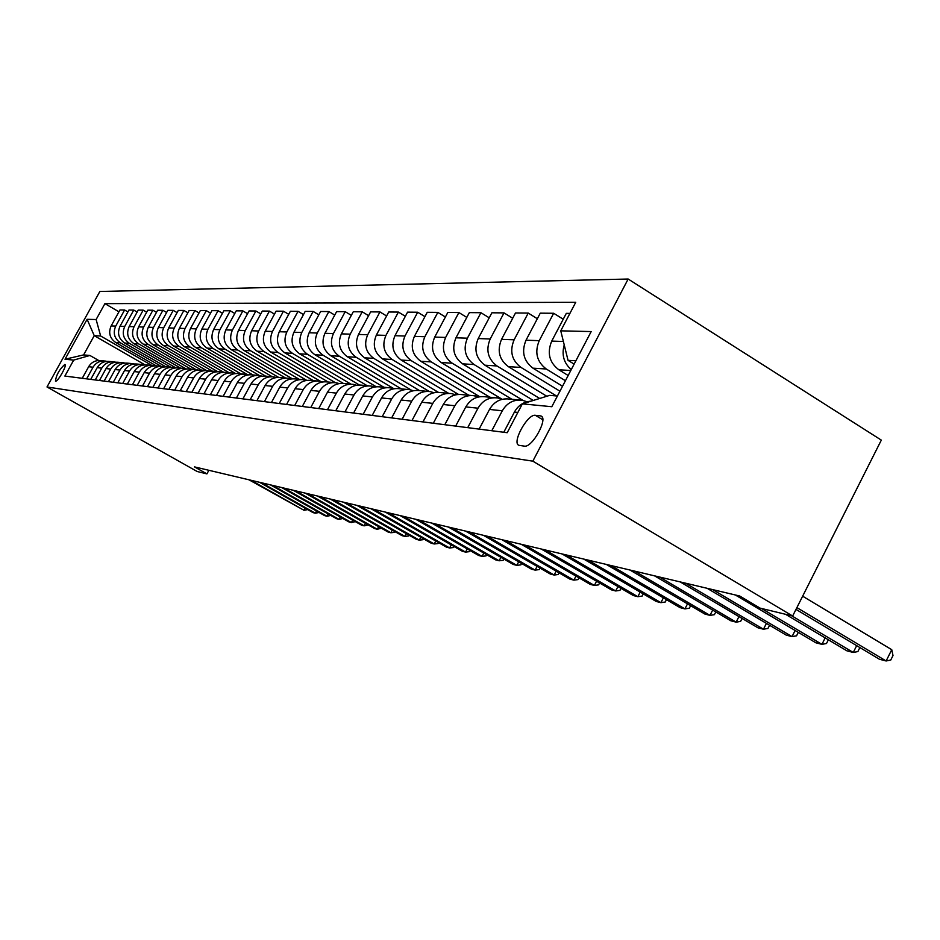 <?xml version="1.0" encoding="UTF-8"?>
<svg xmlns="http://www.w3.org/2000/svg" width="940" height="940" viewBox="0 0 940 940"><rect width="100%" height="100%" fill="white"/><g stroke="black" fill="none" stroke-linecap="round" stroke-linejoin="round"><path stroke-width="1.41" d="M55.566 381.182C57.845 381.969 67.433 364.826 64.907 364.473L64.813 364.45C59.291 369.49 56.177 375.06 55.483 381.17L55.566 381.182M628.155 279.027L99.852 291.482L47 386.974L532.827 461.164L628.155 279.027L881.32 440.12L792.655 616.017L532.827 461.164M792.655 616.017L760.061 608.11L739.686 596.007L194.51 466.898L206.917 473.889L208.868 470.294M540.23 415.832L535.389 415.315C527.411 413.682 511.196 443.645 519.139 445.36L524.344 446.124C532.31 448.086 548.889 417.513 540.735 415.938L542.051 416.937M575.879 360.76L568.042 360.361L560.757 330.833L575.738 302.304L104.904 303.644L118.934 311.798M560.757 330.833L591.178 331.573L551.803 406.726L522.37 403.848L549.688 395.364L557.397 396.034M145.03 364.873L94.235 335.662L83.601 354.909L89.911 355.461L73.708 360.09L64.872 376.071L507.201 432.706L522.37 403.848M73.708 360.09L65.013 359.245L87.103 319.306L96.127 319.529L104.904 303.644M206.917 473.889L197.212 471.528L47 386.974M89.911 355.461L98.747 360.514M574.129 364.109L568.042 360.361M568.16 375.495L558.83 369.772C549.265 362.429 546.904 352.864 551.733 341.091L566.315 313.361L569.922 313.384M565.422 380.735L546.269 368.997C536.787 361.736 534.449 352.288 539.231 340.668L553.66 313.267L563.236 319.224M562.531 386.246L532.98 368.174C523.615 361.007 521.289 351.689 526.012 340.21L540.277 313.161L553.66 313.267M559.935 391.193L521.019 367.446C511.736 360.361 509.445 351.149 514.121 339.798L528.233 313.067L537.339 318.731M556.457 395.952L508.376 366.659C499.199 359.668 496.919 350.573 501.537 339.363L515.496 312.973L528.233 313.067M546.81 396.257L496.99 365.965C487.884 359.045 485.628 350.044 490.198 338.976L504.016 312.891L512.699 318.249M539.701 398.466L484.934 365.214C475.934 358.387 473.69 349.504 478.213 338.565L491.879 312.797L504.016 312.891M533.297 400.452L474.065 364.544C465.147 357.788 462.927 349.01 467.403 338.188L480.928 312.714L489.223 317.814M522.969 400.393L462.562 363.839C453.738 357.165 451.541 348.481 455.971 337.801L469.342 312.62L480.928 312.714M511.936 399.3L452.187 363.204C443.445 356.601 441.26 348.012 445.642 337.448L458.896 312.55L466.804 317.391M502.172 399.3L441.201 362.523C432.541 356.002 430.379 347.506 434.715 337.072L447.828 312.456L458.896 312.55M489.916 397.232L431.284 361.912C422.706 355.461 420.556 347.06 424.856 336.731L437.84 312.386L445.407 317.003M479.741 396.727L420.779 361.265C412.284 354.885 410.157 346.578 414.411 336.367L427.254 312.303L437.84 312.386M468.849 395.247L411.297 360.69C402.872 354.368 400.757 346.155 404.976 336.038L417.701 312.233L424.939 316.639M458.497 394.401L401.239 360.067C392.897 353.816 390.805 345.697 394.976 335.697L407.572 312.151L417.701 312.233M448.662 393.355L392.156 359.503C383.884 353.322 381.805 345.286 385.94 335.392L398.419 312.08L405.352 316.298M438.428 392.356L382.521 358.916C374.32 352.794 372.275 344.839 376.364 335.063L388.714 312.01L398.419 312.08M429.228 391.475L373.803 358.375C365.684 352.312 363.651 344.44 367.704 334.757L379.948 311.939L386.599 315.969M419.569 390.617L364.567 357.811C356.519 351.807 354.498 344.028 358.516 334.44L370.642 311.869L379.948 311.939M411.074 389.971L356.213 357.294C348.235 351.36 346.226 343.64 350.209 334.158L362.217 311.81L368.598 315.664M401.392 388.902L347.342 356.742C339.434 350.867 337.448 343.241 341.385 333.853L353.287 311.739L362.217 311.81M393.966 388.725L339.328 356.248C331.479 350.432 329.505 342.877 333.406 333.582L345.215 311.68L351.337 315.37M383.931 387.268L330.81 355.731C323.031 349.974 321.081 342.489 324.946 333.289L336.626 311.61L345.215 311.68M376.235 386.763L323.09 355.25C315.382 349.551 313.443 342.137 317.274 333.03L328.871 311.551L334.757 315.088M367.14 385.682L314.912 354.744C307.262 349.104 305.347 341.761 309.143 332.748L320.622 311.493L328.871 311.551M359.362 384.977L307.498 354.298C299.919 348.693 298.004 341.431 301.764 332.49L313.149 311.434L318.813 314.829M350.996 384.166L299.613 353.804C292.105 348.27 290.202 341.067 293.938 332.22L305.218 311.375L313.149 311.434M343.359 383.403L292.481 353.37C285.02 347.87 283.14 340.75 286.841 331.985L298.027 311.316L303.479 314.583M335.357 382.651L284.891 352.899C277.5 347.459 275.643 340.397 279.298 331.726L290.389 311.257L298.027 311.316M328.178 382.028L278.017 352.477C270.685 347.083 268.84 340.092 272.471 331.491L283.469 311.211L288.721 314.336M320.657 381.417L270.708 352.03C263.447 346.684 261.602 339.751 265.209 331.232L276.101 311.152L283.469 311.211M313.443 380.641L264.093 351.619C256.879 346.331 255.057 339.457 258.618 331.009L269.439 311.105L274.504 314.113M306.757 380.383L257.043 351.184C249.887 345.944 248.078 339.14 251.614 330.762L262.342 311.046L269.439 311.105M299.237 379.302L250.663 350.796C243.554 345.591 241.756 338.846 245.27 330.551L255.903 310.999L260.791 313.901M292.363 378.808L243.859 350.373C236.809 345.227 235.035 338.541 238.513 330.316L249.053 310.952L255.903 310.999M285.537 378.009L237.691 349.997C230.7 344.886 228.937 338.259 232.392 330.105L242.849 310.893L247.561 313.69M278.604 377.375L231.134 349.586C224.202 344.522 222.439 337.954 225.87 329.881L236.234 310.846L242.849 310.893M272.236 376.74L225.177 349.222C218.292 344.204 216.553 337.683 219.948 329.681L230.241 310.799L234.8 313.49M265.503 376.094L218.844 348.834C212.017 343.852 210.278 337.401 213.65 329.458L223.861 310.752L230.241 310.799M259.452 375.542L213.086 348.481C206.307 343.546 204.591 337.143 207.94 329.27L218.068 310.705L222.463 313.302M253.013 374.954L206.964 348.106C200.232 343.206 198.528 336.861 201.853 329.059L211.9 310.658L218.068 310.705M247.479 374.613L201.407 347.765C194.721 342.9 193.029 336.602 196.319 328.871L206.295 310.623L210.548 313.126M240.851 373.815L195.485 347.401C188.846 342.583 187.166 336.332 190.432 328.659L200.326 310.576L206.295 310.623M235.588 373.532L190.103 347.06C183.523 342.289 181.843 336.097 185.086 328.483L194.909 310.529L199.033 312.95M229.09 372.71L184.369 346.707C177.836 341.972 176.179 335.827 179.387 328.283L189.14 310.494L194.909 310.529M223.697 372.264L179.164 346.39C172.678 341.69 171.021 335.592 174.217 328.107L183.899 310.447L187.883 312.785M217.692 371.641L173.618 346.049C167.179 341.385 165.534 335.345 168.707 327.919L178.306 310.412L183.899 310.447M212.299 371.112L168.577 345.744C162.174 341.114 160.552 335.11 163.701 327.743L173.23 310.365L177.084 312.632M206.6 370.572L163.196 345.415C156.851 340.821 155.229 334.875 158.355 327.555L167.814 310.329L173.23 310.365M201.43 370.09L158.308 345.109C152.01 340.55 150.4 334.652 153.502 327.39L162.89 310.294L166.638 312.48M195.92 369.573L153.103 344.792C146.84 340.268 145.254 334.405 148.32 327.214L157.65 310.247L162.89 310.294M190.949 369.126L148.367 344.498C142.151 340.01 140.565 334.194 143.62 327.049L152.879 310.212L156.498 312.327M185.838 368.762L143.315 344.181C137.146 339.74 135.571 333.97 138.603 326.885L147.792 310.177L152.879 310.212M180.727 368.163L138.721 343.899C132.587 339.481 131.024 333.759 134.044 326.721L143.162 310.141L146.687 312.186M175.851 367.857L133.821 343.605C127.734 339.211 126.183 333.536 129.168 326.556L138.227 310.106L143.162 310.141M170.81 367.235L129.368 343.323C123.316 338.976 121.777 333.336 124.75 326.403L133.75 310.071L137.158 312.056M165.851 366.8L124.621 343.029C118.605 338.717 117.077 333.113 120.026 326.239L128.956 310.036L133.75 310.071M137.216 385.341L144.184 372.639C147.333 367.54 151.822 365.331 157.65 365.989L161.198 366.33L120.296 342.771C114.316 338.482 112.8 332.924 115.726 326.098L124.597 310L127.91 311.927M156.228 365.836L115.679 342.477C109.745 338.224 108.229 332.713 111.143 325.933L119.956 309.965L124.597 310M151.763 365.402L100.65 336.003L94.235 335.662L87.103 319.306M571.262 369.573C563.836 363.134 561.486 354.909 564.223 344.874M503.781 432.271L514.403 412.084C518.222 405.34 523.745 401.709 530.947 401.18M491.796 430.731L502.301 410.792C507.048 402.778 513.734 399.277 522.37 400.276L527.023 401.768M479.13 429.11L489.505 409.429C494.205 401.521 500.82 398.066 509.351 399.054L519.609 400.017M467.721 427.653L477.99 408.207C482.643 400.393 489.188 396.974 497.636 397.949L502.031 399.336M455.665 426.102L465.817 406.903C470.411 399.195 476.886 395.822 485.252 396.786L494.945 397.702M444.808 424.716L454.854 405.739C459.402 398.113 465.817 394.777 474.089 395.74L478.248 397.021M433.316 423.247L443.257 404.505C447.745 396.974 454.091 393.684 462.292 394.636L471.445 395.493M422.965 421.919L432.799 403.389C437.253 395.94 443.527 392.697 451.647 393.625L455.571 394.812M519.808 398.478L519.033 399.958M412.002 420.521L421.731 402.214C426.137 394.859 432.353 391.639 440.378 392.568L449.062 393.39M402.12 419.252L411.755 401.145C416.115 393.872 422.272 390.699 430.226 391.616L433.939 392.72M497.589 396.539L496.907 397.843M391.651 417.912L401.18 400.017C405.493 392.838 411.591 389.701 419.463 390.605L427.688 391.381M382.204 416.702L391.651 399.007C395.916 391.898 401.956 388.796 409.758 389.689L413.283 390.723M476.333 394.671L475.593 396.069M372.205 415.421L381.546 397.926C385.764 390.899 391.745 387.832 399.465 388.725L407.267 389.454M363.169 414.27L372.416 396.95C376.611 390.006 382.521 386.963 390.182 387.856L393.519 388.808M455.959 392.885L455.054 394.6M353.593 413.036L362.746 395.928C366.894 389.054 372.757 386.046 380.336 386.928L387.738 387.621M344.945 411.931L354.016 395C358.116 388.197 363.933 385.224 371.441 386.093L374.613 386.986M436.442 391.157L435.772 392.427M335.768 410.757L344.757 394.013C348.822 387.28 354.568 384.343 362.006 385.2L369.044 385.87M327.484 409.699L336.379 393.12C340.409 386.457 346.108 383.555 353.487 384.401L356.507 385.236M417.713 389.501L417.243 390.37M318.695 408.571L327.508 392.168C331.491 385.588 337.131 382.709 344.44 383.555L351.137 384.178M310.74 407.549L319.471 391.31C323.43 384.789 329.024 381.946 336.262 382.78L339.129 383.567M399.723 387.914L399.3 388.702M302.304 406.468L310.952 390.406C314.865 383.955 320.411 381.147 327.578 381.969L333.959 382.568M294.678 405.493L303.244 389.583C307.122 383.191 312.62 380.406 319.729 381.229L322.467 381.969M382.439 386.375L382.063 387.092M286.571 404.459L295.066 388.714C298.908 382.392 304.349 379.631 311.399 380.441L317.462 381.017M279.239 403.519L287.652 387.926C291.459 381.663 296.864 378.938 303.855 379.737L306.452 380.43M365.813 384.895L365.472 385.529M271.449 402.52L279.791 387.092C283.563 380.888 288.909 378.186 295.841 378.985L301.623 379.525M264.399 401.615L272.671 386.328C276.407 380.183 281.718 377.516 288.592 378.303L291.071 378.949M256.914 400.663L265.103 385.529C268.805 379.443 274.069 376.799 280.884 377.575L286.394 378.091M250.134 399.794L258.253 384.789C261.931 378.773 267.136 376.141 273.892 376.916L276.266 377.539M242.92 398.865L250.968 384.014C254.611 378.056 259.781 375.46 266.478 376.223L271.742 376.717M236.387 398.031L244.365 383.32C247.984 377.398 253.107 374.825 259.757 375.589L262.013 376.164M229.442 397.15L237.35 382.568C240.934 376.717 246.022 374.167 252.601 374.919L257.63 375.389M223.144 396.339L230.993 381.887C234.542 376.082 239.594 373.556 246.127 374.308L248.278 374.86M216.459 395.481L224.225 381.17C227.75 375.424 232.756 372.921 239.23 373.662L244.036 374.12M210.384 394.706L218.104 380.512C221.593 374.813 226.552 372.334 232.991 373.074L235.047 373.591M291.388 378.233L291.012 378.938M203.921 393.884L211.571 379.819C215.037 374.179 219.96 371.723 226.34 372.452L230.934 372.886M198.07 393.132L205.66 379.196C209.091 373.591 213.979 371.159 220.312 371.887L222.275 372.369M191.842 392.332L199.362 378.526C202.77 372.969 207.611 370.56 213.897 371.277L218.292 371.7M186.179 391.604L193.652 377.915C197.036 372.416 201.841 370.019 208.069 370.736L209.949 371.194M180.163 390.84L187.565 377.269C190.926 371.817 195.684 369.444 201.877 370.149L206.083 370.548M174.699 390.135L182.054 376.681C185.38 371.265 190.115 368.915 196.249 369.62L198.046 370.055M168.883 389.395L176.168 376.047C179.47 370.689 184.17 368.363 190.256 369.056L194.286 369.444M163.607 388.714L170.833 375.483C174.112 370.172 178.776 367.857 184.816 368.551L186.543 368.962M157.979 387.997L165.158 374.872C168.401 369.608 173.03 367.317 179.023 367.998L182.889 368.363M152.868 387.339L160 374.332C163.219 369.103 167.814 366.823 173.771 367.505L175.416 367.904M147.427 386.646L154.501 373.744C157.697 368.562 162.256 366.306 168.166 366.988L171.867 367.329M142.492 386.011L149.507 373.215C152.679 368.069 157.203 365.836 163.067 366.506L164.653 366.882M132.434 384.73L139.343 372.123C142.481 367.07 146.934 364.873 152.715 365.531L154.231 365.883M127.335 384.072L134.197 371.582C137.299 366.565 141.717 364.379 147.463 365.037L150.87 365.355M122.705 383.473L129.508 371.077C132.599 366.095 136.982 363.933 142.692 364.591L144.137 364.92M117.758 382.85L124.515 370.548C127.57 365.613 131.941 363.463 137.593 364.109L140.871 364.414M113.27 382.274L119.979 370.066C123.011 365.166 127.347 363.028 132.963 363.674L134.361 363.991M108.476 381.652L115.138 369.549C118.146 364.685 122.447 362.57 128.028 363.204L131.177 363.51M104.117 381.099L110.732 369.079C113.728 364.25 117.994 362.159 123.54 362.793L124.879 363.099M99.464 380.5L106.032 368.574C109.005 363.792 113.246 361.712 118.746 362.335L121.777 362.617M95.246 379.96L101.767 368.128C104.716 363.369 108.934 361.301 114.398 361.923L115.679 362.217M90.734 379.384L97.208 367.634C100.145 362.922 104.317 360.866 109.745 361.489L112.647 361.759M86.633 378.855L93.06 367.199C95.974 362.511 100.133 360.478 105.527 361.089L106.749 361.371M96.127 319.529L100.65 336.003M82.25 378.303L88.642 366.729C91.533 362.076 95.657 360.055 101.015 360.666L103.8 360.937M65.013 359.245L83.601 354.909M796.897 607.616L886.138 660.973L879.429 659.245L795.992 609.39M802.654 596.195L891.755 649.693L886.138 660.973L890.756 660.045L893 655.533L891.755 649.693M791.715 615.794L853.261 652.466L846.881 650.809L785.558 614.302M859.865 647.554L857.868 651.573L853.261 652.466L856.681 645.639M761.506 608.462L821.936 644.358L815.838 642.784L735.315 594.973M828.363 639.788L826.495 643.5L821.936 644.358L825.179 637.884M712.673 589.603L792.032 636.615L786.216 635.111L707.139 588.299M798.295 632.361L796.568 635.804L792.032 636.615L795.123 630.482M685.519 583.176L763.468 629.224L757.899 627.779L680.231 581.931M769.566 625.253L767.957 628.437L763.468 629.224L766.417 623.385M659.563 577.031L736.149 622.151L730.827 620.776L654.51 575.832M742.107 618.45L740.602 621.399L736.149 622.151L738.957 616.593M634.735 571.144L709.994 615.383L704.894 614.055L629.894 570.004M715.81 611.928L714.412 614.666L709.994 615.383L712.684 610.084M610.953 565.516L684.931 608.897L680.055 607.628L606.312 564.423M690.618 605.666L689.326 608.204L684.931 608.897L687.516 603.844M588.158 560.123L660.902 602.669L656.214 601.459L583.716 559.065M666.46 599.661L665.25 602.011L660.902 602.669L663.37 597.852M566.291 554.941L637.837 596.7L633.337 595.537L562.026 553.93M643.266 593.88L642.149 596.066L637.837 596.7L640.199 592.094M545.294 549.971L615.688 590.966L611.352 589.838L541.193 548.995M620.988 588.334L619.954 590.355L615.688 590.966L617.956 586.56M525.119 545.188L594.386 585.444L590.214 584.375L521.183 544.26M599.579 582.988L598.604 584.868L594.386 585.444L596.559 581.226M505.72 540.594L573.882 580.144L569.875 579.111L501.925 539.701M578.97 577.841L578.077 579.581L573.882 580.144L575.985 576.103M487.049 536.176L554.154 575.033L550.299 574.035L483.395 535.307M559.136 572.871L558.301 574.493L554.154 575.033L556.163 571.156M469.072 531.911L535.142 570.11L531.417 569.147L465.547 531.088M540.03 568.089L539.255 569.593L535.142 570.11L537.081 566.385M451.729 527.81L516.812 565.363L513.216 564.435L448.345 527.011M521.606 563.471L520.878 564.858L516.812 565.363L518.68 561.791M435.02 523.85L499.128 560.792L495.662 559.888L431.742 523.075M503.828 559.018L503.159 560.299L499.128 560.792L500.926 557.35M418.887 520.032L482.055 556.374L478.707 555.505L415.727 519.279M486.662 554.706L486.039 555.893L482.055 556.374L483.783 553.049M403.307 516.342L465.559 552.097L462.327 551.263L400.264 515.625M470.082 550.546L469.507 551.639L465.559 552.097L467.239 548.901M388.267 512.782L449.614 547.973L446.488 547.162L385.318 512.077M454.067 546.516L453.527 547.527L449.614 547.973L451.235 544.894M373.709 509.339L434.198 543.978L431.178 543.202L370.865 508.657M438.569 542.615L438.075 543.555L434.198 543.978L435.761 541.017M359.632 506.002L419.287 540.124L416.361 539.36L356.883 505.344M423.576 538.843L423.118 539.701L419.287 540.124L420.791 537.257M346.014 502.771L404.835 536.388L402.003 535.647L343.347 502.136M409.053 535.189L408.642 535.976L404.835 536.388L406.303 533.615M332.819 499.645L390.852 532.757L388.103 532.052L330.234 499.034M395 531.64L394.612 532.369L390.852 532.757L392.262 530.09M320.046 496.626L377.293 529.255L374.625 528.562L317.532 496.026M381.37 528.21L377.293 529.255L378.667 526.659M307.65 493.688L364.144 525.848L361.559 525.178L305.218 493.112M368.163 524.873L364.144 525.848L365.472 523.345M295.642 490.845L351.396 522.546L348.893 521.9L293.28 490.281M355.344 521.641L351.396 522.546L352.676 520.126M283.986 488.083L339.011 519.338L336.59 518.716L281.695 487.543M342.9 518.492L339.011 519.338L340.268 517M272.671 485.404L327.002 516.236L324.641 515.625L270.45 484.876M330.821 515.437L327.002 516.236L328.213 513.957M261.684 482.808L315.323 513.205L313.032 512.617L259.522 482.291M319.095 512.476L315.323 513.205L316.51 511.007M251.015 480.27L303.984 510.279L248.912 479.776M307.697 509.598L303.984 510.279L305.124 508.14M558.83 369.772L570.78 370.501M532.98 368.174L546.269 368.997M508.376 366.659L521.019 367.446M484.934 365.214L496.99 365.965M462.562 363.839L474.065 364.544M441.201 362.523L452.187 363.204M420.779 361.265L431.284 361.912M401.239 360.067L411.297 360.69M382.521 358.916L392.156 359.503M364.567 357.811L373.803 358.375M347.342 356.742L356.213 357.294M330.81 355.731L339.328 356.248M314.912 354.744L323.09 355.25M299.613 353.804L307.498 354.298M284.891 352.899L292.481 353.37M270.708 352.03L278.017 352.477M257.043 351.184L264.093 351.619M243.859 350.373L250.663 350.796M231.134 349.586L237.691 349.997M218.844 348.834L225.177 349.222M206.964 348.106L213.086 348.481M195.485 347.401L201.407 347.765M184.369 346.707L190.103 347.06M173.618 346.049L179.164 346.39M163.196 345.415L168.577 345.744M153.103 344.792L158.308 345.109M143.315 344.181L148.367 344.498M133.821 343.605L138.721 343.899M124.621 343.029L129.368 343.323M115.679 342.477L120.296 342.771M551.733 341.091L563.389 341.49M514.403 412.084L517.846 412.448M489.505 409.429L502.301 410.792M526.012 340.21L539.231 340.668M465.817 406.903L477.99 408.207M501.537 339.363L514.121 339.798M443.257 404.505L454.854 405.739M478.213 338.565L490.198 338.976M421.731 402.214L432.799 403.389M455.971 337.801L467.403 338.188M401.18 400.017L411.755 401.145M434.715 337.072L445.642 337.448M381.546 397.926L391.651 399.007M414.411 336.367L424.856 336.731M362.746 395.928L372.416 396.95M394.976 335.697L404.976 336.038M344.757 394.013L354.016 395M376.364 335.063L385.94 335.392M327.508 392.168L336.379 393.12M358.516 334.44L367.704 334.757M310.952 390.406L319.471 391.31M341.385 333.853L350.209 334.158M295.066 388.714L303.244 389.583M324.946 333.289L333.406 333.582M279.791 387.092L287.652 387.926M309.143 332.748L317.274 333.03M265.103 385.529L272.671 386.328M293.938 332.22L301.764 332.49M250.968 384.014L258.253 384.789M279.298 331.726L286.841 331.985M237.35 382.568L244.365 383.32M265.209 331.232L272.471 331.491M224.225 381.17L230.993 381.887M251.614 330.762L258.618 331.009M211.571 379.819L218.104 380.512M238.513 330.316L245.27 330.551M199.362 378.526L205.66 379.196M225.87 329.881L232.392 330.105M187.565 377.269L193.652 377.915M213.65 329.458L219.948 329.681M176.168 376.047L182.054 376.681M201.853 329.059L207.94 329.27M165.158 374.872L170.833 375.483M190.432 328.659L196.319 328.871M154.501 373.744L160 374.332M179.387 328.283L185.086 328.483M144.184 372.639L149.507 373.215M168.707 327.919L174.217 328.107M134.197 371.582L139.343 372.123M158.355 327.555L163.701 327.743M124.515 370.548L129.508 371.077M148.32 327.214L153.502 327.39M115.138 369.549L119.979 370.066M138.603 326.885L143.62 327.049M106.032 368.574L110.732 369.079M129.168 326.556L134.044 326.721M97.208 367.634L101.767 368.128M120.026 326.239L124.75 326.403M88.642 366.729L93.06 367.199M111.143 325.933L115.726 326.098M542.779 419.781L535.389 415.315M541.722 416.538L540.735 415.938"/></g></svg>

